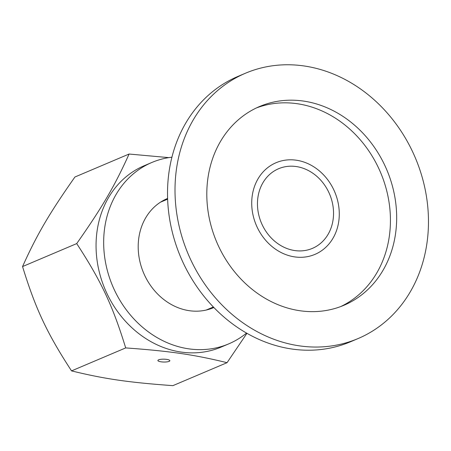 <?xml version="1.0" encoding="UTF-8"?>
<svg xmlns="http://www.w3.org/2000/svg" width="451" height="451" viewBox="0 0 451 451"><rect width="100%" height="100%" fill="white"/><g stroke="black" fill="none" stroke-linecap="round" stroke-linejoin="round"><path stroke-width="0.68" d="M251.726 202.178A49.785 42.608 -113 0 1 276.063 162.721A49.785 42.608 -113 0 1 334.727 191.917A49.785 42.608 -113 0 1 314.939 254.387A49.785 42.608 -113 0 1 251.726 202.178A49.785 42.608 67 0 0 314.939 254.387A49.785 42.608 67 0 0 334.727 191.917A49.785 42.608 67 0 0 276.063 162.721A49.785 42.608 67 0 0 251.726 202.178M358.009 338.588L350.523 341.762A144.123 123.349 -113 0 1 167.541 190.621A144.123 123.349 -113 0 1 237.981 76.399L245.468 73.225A144.123 123.349 -113 0 1 428.45 224.367A144.123 123.349 -113 0 1 358.009 338.588A144.123 123.349 -113 0 1 175.027 187.447A144.123 123.349 -113 0 1 245.468 73.225M256.495 107.907A107.958 92.399 -113 0 1 390.419 222.382A107.958 92.399 -113 0 1 340.742 306.556M206.817 192.081A107.958 92.399 -113 0 1 259.584 106.515A107.958 92.399 -113 0 1 396.654 219.733A107.958 92.399 -113 0 1 343.893 305.299A107.958 92.399 -113 0 1 206.817 192.081M257.465 203.012A43.262 37.027 -113 0 1 278.605 168.725A43.262 37.027 -113 0 1 329.585 194.093A43.262 37.027 -113 0 1 312.391 248.383A43.262 37.027 -113 0 1 257.465 203.012M209.535 309.144A59.239 50.698 67 0 0 212.522 307.362M166.785 199.522A59.239 50.698 67 0 0 163.431 200.436M71.534 370.885C104.57 378.958 128.417 382.431 172.891 385.65L227.05 362.683C194.015 354.61 170.174 351.137 125.694 347.913L71.534 370.885C47.084 333.419 35.561 308.879 22.55 266.564C36.852 234.74 49.176 213.673 74.922 177.006L129.082 154.033L168.815 157.625M166.723 359.391A5.993 1.426 1 0 1 169.864 360.704A5.993 1.426 1 0 1 163.848 362.029A5.993 1.426 1 0 1 157.884 360.496A5.993 1.426 1 0 1 166.723 359.391M213.859 307.52A59.239 50.698 -113 0 1 213.413 307.712A59.239 50.698 -113 0 1 138.203 245.586A59.239 50.698 -113 0 1 167.152 198.643A59.239 50.698 -113 0 1 167.603 198.457M125.694 347.913C112.682 305.598 101.159 281.058 76.709 243.591L22.55 266.564M76.709 243.591C102.456 206.919 114.774 185.851 129.082 154.033M246.928 333.323L227.05 362.683M171.921 157.196A98.504 84.309 67 0 0 151.824 162.49A98.504 84.309 67 0 0 103.679 240.558A98.504 84.309 67 0 0 228.747 343.865A98.504 84.309 67 0 0 246.522 333.086M151.824 162.49L144.219 165.714A98.504 84.309 67 0 0 96.069 243.782A98.504 84.309 67 0 0 221.137 347.09L228.747 343.865M206.175 310.057L213.362 307.007M160.438 202.211L167.625 199.162"/></g></svg>
